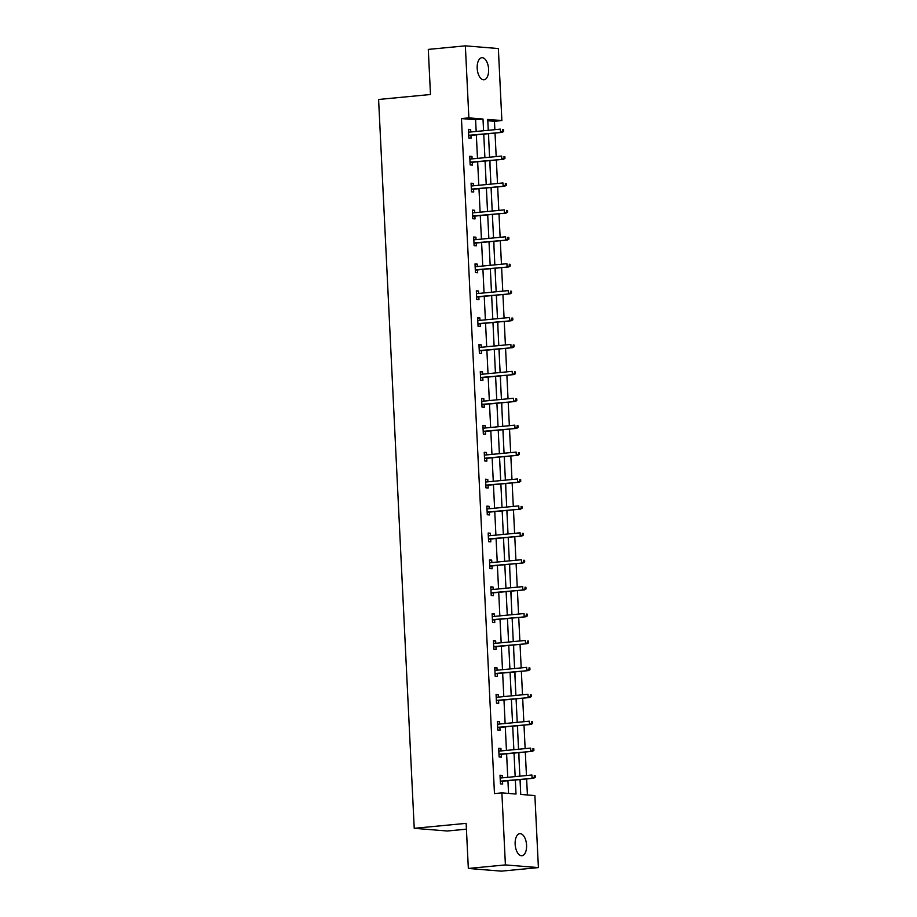 <?xml version="1.0" encoding="UTF-8"?>
<svg xmlns="http://www.w3.org/2000/svg" width="917" height="917" viewBox="0 0 917 917"><rect width="100%" height="100%" fill="white"/><g stroke="black" fill="none" stroke-linecap="round" stroke-linejoin="round"><path stroke-width="1.38" d="M515.148 844.225A11.084 5.662 -95.5 0 1 519.801 833.656A11.084 5.662 -95.5 0 1 526.564 845.153A11.084 5.662 -95.5 0 1 521.911 855.733A11.084 5.662 -95.5 0 1 515.148 844.225M477.195 68.294A11.084 5.662 -95.5 0 1 481.849 57.725A11.084 5.662 -95.5 0 1 488.612 69.222A11.084 5.662 -95.5 0 1 483.958 79.802A11.084 5.662 -95.5 0 1 477.195 68.294M466.421 829.174L447.232 831.008L414.232 828.315L378.595 99.472L430.486 94.508L428.285 49.403L465.355 45.85L498.355 48.544L501.874 120.563L487.741 119.405L488.268 130.306M494.871 129.675L494.458 121.273L501.874 120.563M527.413 794.97L526.622 778.923M526.461 775.53L525.303 752.009M525.143 748.627L523.997 725.095M523.825 721.713L522.679 698.192M522.507 694.799L521.36 671.278M521.188 667.885L520.042 644.364M519.882 640.983L518.724 617.45M518.563 614.069L517.406 590.548M517.245 587.155L516.099 563.634M515.927 560.241L514.781 536.72M514.609 533.339L513.463 509.818M513.302 506.425L512.144 482.904M511.984 479.511L510.826 455.99M510.666 452.597L509.52 429.076M509.348 425.694L508.201 402.173M508.029 398.78L506.883 375.259M506.711 371.866L505.565 348.345M505.405 344.952L504.247 321.431M504.086 318.05L502.929 294.529M502.768 291.136L501.622 267.615M501.45 264.222L500.304 240.701M500.132 237.32L498.986 213.787M498.814 210.406L497.667 186.885M497.507 183.492L496.349 159.971M496.189 156.578L495.031 133.057M520.019 779.553L520.753 794.431L534.886 795.578L538.405 867.597L505.405 864.914L501.886 792.884L516.019 794.042L515.343 780M505.405 864.914L468.335 868.456L501.335 871.15L538.405 867.597M498.722 748.719L500.934 748.501L498.699 748.329L499.123 756.949L501.347 757.133L501.209 754.313M500.934 748.501L501.049 750.931M496.086 694.891L498.298 694.685L496.063 694.501L496.487 703.133L498.722 703.305L498.584 700.496M498.298 694.685L498.412 697.103M493.449 641.075L495.661 640.868L493.438 640.685L493.862 649.305L496.086 649.488L495.948 646.668M495.661 640.868L495.788 643.287M490.824 587.247L493.037 587.04L490.801 586.857L491.225 595.488L493.449 595.672L493.312 592.852M493.037 587.04L493.151 589.459M488.188 533.43L490.4 533.224L488.165 533.041L488.589 541.66L490.824 541.844L490.687 539.024M490.4 533.224L490.515 535.643M485.563 479.614L487.764 479.396L485.54 479.213L485.964 487.844L488.188 488.027L488.05 485.208M487.764 479.396L487.89 481.815M482.927 425.786L485.139 425.58L482.904 425.396L483.328 434.016L485.563 434.2L485.425 431.38M485.139 425.58L485.253 427.998M480.29 371.97L482.502 371.752L480.279 371.568L480.691 380.2L482.927 380.383L482.789 377.563M482.502 371.752L482.617 374.17M477.665 318.142L479.866 317.935L477.642 317.752L478.066 326.372L480.29 326.555L480.153 323.747M479.866 317.935L479.992 320.354M475.029 264.325L477.241 264.107L475.006 263.924L475.43 272.555L477.665 272.739L477.528 269.919M477.241 264.107L477.356 266.526M472.393 210.497L474.605 210.291L472.381 210.108L472.794 218.727L475.029 218.911L474.891 216.103M474.605 210.291L474.719 212.71M469.768 156.681L471.968 156.463L469.745 156.28L470.169 164.911L472.393 165.094L472.255 162.275M471.968 156.463L472.095 158.882M508.545 793.434L507.926 780.711M507.754 777.318L506.608 753.797M506.436 750.415L505.29 726.894M505.129 723.502L503.972 699.98M503.811 696.588L502.654 673.067M502.493 669.674L501.347 646.153M501.175 642.771L500.029 619.25M499.857 615.857L498.71 592.336M498.55 588.943L497.392 565.422M497.232 562.041L496.074 538.508M495.914 535.127L494.767 511.606M494.595 508.213L493.449 484.692M493.277 481.299L492.131 457.778M491.959 454.396L490.813 430.864M490.652 427.482L489.495 403.961M489.334 400.569L488.176 377.047M488.016 373.655L486.87 350.134M486.698 346.752L485.552 323.22M485.38 319.838L484.233 296.317M484.061 292.924L482.915 269.403M482.755 266.01L481.597 242.489M481.436 239.108L480.279 215.587M480.118 212.194L478.972 188.673M478.8 185.28L477.654 161.759M477.482 158.366L476.336 134.845M476.175 131.463L475.602 119.737L461.457 118.58L494.469 793.595L501.886 792.884M468.449 129.767L470.662 129.549L468.427 129.377L468.851 137.997L471.074 138.18L470.937 135.361M470.662 129.549L470.776 131.979M471.074 183.583L473.287 183.377L471.063 183.194L471.487 191.825L473.711 191.997L473.573 189.189M473.287 183.377L473.413 185.796M473.711 237.411L475.923 237.194L473.688 237.022L474.112 245.641L476.347 245.825L476.21 243.005M475.923 237.194L476.038 239.624M476.347 291.228L478.559 291.021L476.324 290.838L476.748 299.469L478.972 299.641L478.834 296.833M478.559 291.021L478.674 293.44M478.972 345.056L481.184 344.838L478.961 344.666L479.385 353.286L481.608 353.469L481.471 350.649M481.184 344.838L481.31 347.268M481.608 398.872L483.821 398.666L481.585 398.482L482.01 407.102L484.245 407.286L484.107 404.477M483.821 398.666L483.935 401.084M484.245 452.7L486.457 452.482L484.222 452.299L484.646 460.93L486.87 461.113L486.732 458.294M486.457 452.482L486.572 454.912M486.87 506.516L489.082 506.31L486.858 506.127L487.271 514.746L489.506 514.93L489.369 512.122M489.082 506.31L489.208 508.729M489.506 560.344L491.718 560.127L489.483 559.943L489.907 568.574L492.142 568.758L492.005 565.938M491.718 560.127L491.833 562.557M492.142 614.161L494.343 613.954L492.12 613.771L492.544 622.391L494.767 622.574L494.63 619.766M494.343 613.954L494.469 616.373M494.767 667.989L496.98 667.771L494.756 667.587L495.169 676.219L497.404 676.402L497.266 673.582M496.98 667.771L497.094 670.201M497.404 721.805L499.616 721.599L497.381 721.415L497.805 730.035L500.04 730.219L499.903 727.41M499.616 721.599L499.731 724.017M500.04 775.633L502.241 775.415L500.017 775.232L500.441 783.863L502.665 784.046L502.527 781.227M502.241 775.415L502.367 777.834M468.335 868.456L466.134 823.351L414.232 828.315M461.457 118.58L468.874 117.869L465.355 45.85M488.44 133.687L489.586 157.208M489.747 160.601L490.904 184.122M491.065 187.515L492.223 211.036M492.383 214.418L493.529 237.95M493.701 241.331L494.848 264.853M495.02 268.245L496.166 291.766M496.338 295.159L497.484 318.68M497.644 322.062L498.802 345.594M498.963 348.976L500.12 372.497M500.281 375.89L501.427 399.411M501.599 402.804L502.745 426.325M502.917 429.706L504.063 453.239M504.235 456.62L505.382 480.141M505.542 483.534L506.7 507.055M506.86 510.448L508.018 533.969M508.178 537.351L509.325 560.872M509.497 564.264L510.643 587.786M510.815 591.178L511.961 614.699M512.122 618.092L513.279 641.613M513.44 644.995L514.597 668.516M514.758 671.909L515.904 695.43M516.076 698.823L517.222 722.344M517.394 725.737L518.541 749.258M518.713 752.639L519.859 776.16M483.58 130.753L483.007 119.027L468.874 117.869M515.171 776.619L514.024 753.086M513.852 749.705L512.706 726.184M512.534 722.791L511.388 699.27M511.228 695.877L510.07 672.356M509.909 668.974L508.752 645.442M508.591 642.06L507.445 618.539M507.273 615.147L506.127 591.625M505.955 588.233L504.808 564.712M504.648 561.33L503.49 537.798M503.33 534.416L502.172 510.895M502.012 507.502L500.865 483.981M500.693 480.588L499.547 457.067M499.375 453.686L498.229 430.165M498.057 426.772L496.911 403.251M496.75 399.858L495.593 376.337M495.432 372.944L494.274 349.423M494.114 346.041L492.968 322.52M492.796 319.127L491.65 295.606M491.478 292.214L490.331 268.692M490.159 265.3L489.013 241.779M488.853 238.397L487.695 214.876M487.535 211.483L486.377 187.962M486.216 184.569L485.07 161.048M484.898 157.667L483.752 134.134M494.458 121.273L487.798 120.735M520.214 779.53L520.317 785.479M518.896 752.628L518.999 758.577M517.578 725.714L517.681 731.663M516.271 698.8L516.363 704.749M514.953 671.886L515.045 677.835M513.635 644.983L513.738 650.932M512.316 618.069L512.42 624.019M510.998 591.156L511.101 597.105M509.68 564.253L509.783 570.191M508.373 537.339L508.465 543.288M507.055 510.425L507.147 516.374M505.737 483.511L505.84 489.46M504.419 456.609L504.522 462.546M503.101 429.695L503.204 435.644M501.782 402.781L501.886 408.73M500.476 375.867L500.567 381.816M499.157 348.964L499.261 354.902M497.839 322.05L497.942 327.999M496.521 295.136L496.624 301.085M495.203 268.223L495.306 274.172M493.896 241.32L493.988 247.269M492.578 214.406L492.67 220.355M491.26 187.492L491.363 193.441M489.942 160.578L490.045 166.527M488.623 133.676L488.727 139.625M475.602 119.737L483.007 119.027M468.736 135.578L502.092 132.38L468.713 135.292M502.745 131.406L503.639 131.475L503.548 129.756L502.654 129.687L502.745 131.406L500.487 132.254L500.338 129.148L468.564 132.186M502.654 129.687L503.548 129.756M502.092 132.38L503.639 131.475M470.043 162.492L503.41 159.294L470.031 162.206M504.063 158.32L504.946 158.389L504.866 156.669L503.972 156.589L504.063 158.32L501.805 159.168L501.656 156.062L469.882 159.1M503.972 156.589L504.866 156.669M503.41 159.294L504.946 158.389M471.361 189.395L504.728 186.208L471.349 189.12M505.37 185.223L506.264 185.303L506.184 183.572L505.29 183.503L505.37 185.223L503.124 186.071L502.975 182.964L471.2 186.013M505.29 183.503L506.184 183.572M504.728 186.208L506.264 185.303M472.679 216.309L506.046 213.111L472.668 216.022M506.688 212.136L507.582 212.217L507.502 210.486L506.608 210.417L506.688 212.136L504.442 212.985L504.293 209.878L472.519 212.916M506.608 210.417L507.502 210.486M506.046 213.111L507.582 212.217M473.997 243.223L507.365 240.025L473.986 242.936M508.007 239.05L508.901 239.119L508.82 237.4L507.926 237.32L508.007 239.05L505.76 239.899L505.599 236.792L473.825 239.83M507.926 237.32L508.82 237.4M507.365 240.025L508.901 239.119M475.315 270.137L508.683 266.939L475.304 269.85M509.325 265.964L510.219 266.033L510.127 264.314L509.244 264.234L509.325 265.964L507.078 266.801L506.918 263.706L475.144 266.744M509.244 264.234L510.127 264.314M508.683 266.939L510.219 266.033M476.634 297.039L509.99 293.853L476.611 296.764M510.643 292.867L511.537 292.947L511.445 291.216L510.551 291.147L510.643 292.867L508.385 293.715L508.236 290.609L476.462 293.658M510.551 291.147L511.445 291.216M509.99 293.853L511.537 292.947M477.94 323.953L511.308 320.755L477.929 323.667M511.961 319.781L512.844 319.861L512.763 318.13L511.869 318.061L511.961 319.781L509.703 320.629L509.554 317.523L477.78 320.56M511.869 318.061L512.763 318.13M511.308 320.755L512.844 319.861M479.259 350.867L512.626 347.669L479.247 350.581M513.268 346.695L514.162 346.764L514.082 345.044L513.188 344.964L513.268 346.695L511.021 347.543L510.872 344.437L479.098 347.474M513.188 344.964L514.082 345.044M512.626 347.669L514.162 346.764M480.577 377.77L513.944 374.583L480.565 377.495M514.586 373.609L515.48 373.678L515.4 371.958L514.506 371.878L514.586 373.609L512.339 374.445L512.19 371.351L480.416 374.388M514.506 371.878L515.4 371.958M513.944 374.583L515.48 373.678M481.895 404.684L515.262 401.497L481.883 404.397M515.904 400.511L516.798 400.591L516.707 398.861L515.824 398.792L515.904 400.511L513.658 401.359L513.497 398.253L481.723 401.302M515.824 398.792L516.707 398.861M515.262 401.497L516.798 400.591M483.213 431.598L516.58 428.399L483.19 431.311M517.222 427.425L518.116 427.494L518.025 425.775L517.131 425.706L517.222 427.425L514.976 428.273L514.815 425.167L483.041 428.205M517.131 425.706L518.025 425.775M516.58 428.399L518.116 427.494M484.52 458.511L517.887 455.313L484.508 458.225M518.541 454.339L519.423 454.408L519.343 452.689L518.449 452.608L518.541 454.339L516.282 455.187L516.133 452.081L484.359 455.119M518.449 452.608L519.343 452.689M517.887 455.313L519.423 454.408M485.838 485.414L519.205 482.227L485.827 485.139M519.847 481.253L520.741 481.322L520.661 479.591L519.767 479.522L519.847 481.253L517.601 482.09L517.452 478.983L485.678 482.033M519.767 479.522L520.661 479.591M519.205 482.227L520.741 481.322M487.156 512.328L520.524 509.141L487.145 512.041M521.165 508.156L522.06 508.236L521.979 506.505L521.085 506.436L521.165 508.156L518.919 509.004L518.77 505.897L486.996 508.946M521.085 506.436L521.979 506.505M520.524 509.141L522.06 508.236M488.474 539.242L521.842 536.044L488.463 538.955M522.484 535.07L523.378 535.138L523.298 533.419L522.403 533.35L522.484 535.07L520.237 535.918L520.088 532.811L488.314 535.849M522.403 533.35L523.298 533.419M521.842 536.044L523.378 535.138M489.793 566.156L523.16 562.958L489.781 565.869M523.802 561.983L524.696 562.052L524.604 560.333L523.722 560.253L523.802 561.983L521.555 562.832L521.395 559.725L489.621 562.763M523.722 560.253L524.604 560.333M523.16 562.958L524.696 562.052M491.111 593.058L524.478 589.872L491.088 592.783M525.12 588.897L526.014 588.966L525.922 587.235L525.028 587.167L525.12 588.897L522.862 589.734L522.713 586.628L490.939 589.677M525.028 587.167L525.922 587.235M524.478 589.872L526.014 588.966M492.418 619.972L525.785 616.774L492.406 619.686M526.438 615.8L527.321 615.88L527.241 614.149L526.347 614.081L526.438 615.8L524.18 616.648L524.031 613.542L492.257 616.591M526.347 614.081L527.241 614.149M525.785 616.774L527.321 615.88M493.736 646.886L527.103 643.688L493.724 646.6M527.745 642.714L528.639 642.783L528.559 641.063L527.665 640.994L527.745 642.714L525.498 643.562L525.349 640.456L493.575 643.493M527.665 640.994L528.559 641.063M527.103 643.688L528.639 642.783M495.054 673.8L528.421 670.602L495.042 673.514M529.063 669.628L529.957 669.697L529.877 667.977L528.983 667.897L529.063 669.628L526.817 670.476L526.667 667.37L494.893 670.407M528.983 667.897L529.877 667.977M528.421 670.602L529.957 669.697M496.372 700.703L529.739 697.516L496.361 700.428M530.381 696.542L531.275 696.611L531.195 694.88L530.301 694.811L530.381 696.542L528.135 697.378L527.974 694.272L496.2 697.321M530.301 694.811L531.195 694.88M529.739 697.516L531.275 696.611M497.69 727.617L531.058 724.419L497.679 727.33M531.7 723.444L532.594 723.524L532.502 721.794L531.619 721.725L531.7 723.444L529.453 724.292L529.292 721.186L497.518 724.224M531.619 721.725L532.502 721.794M531.058 724.419L532.594 723.524M499.008 754.531L532.364 751.332L498.986 754.244M533.018 750.358L533.912 750.427L533.82 748.708L532.926 748.639L533.018 750.358L530.76 751.206L530.611 748.1L498.837 751.138M532.926 748.639L533.82 748.708M532.364 751.332L533.912 750.427M500.315 781.444L533.683 778.246L500.304 781.158M534.336 777.272L535.219 777.341L535.138 775.622L534.244 775.541L534.336 777.272L532.078 778.12L531.929 775.014L500.155 778.052M534.244 775.541L535.138 775.622M533.683 778.246L535.219 777.341"/></g></svg>

